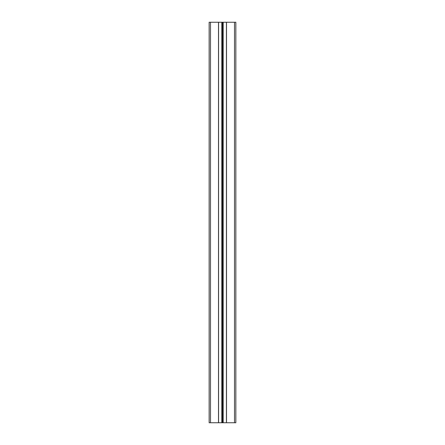 <?xml version="1.0" encoding="UTF-8"?>
<svg xmlns="http://www.w3.org/2000/svg" width="445" height="445" viewBox="0 0 445 445"><rect width="100%" height="100%" fill="white"/><g stroke="black" fill="none" stroke-linecap="round" stroke-linejoin="round"><path stroke-width="0.67" d="M235.85 422.75L209.15 422.75L209.15 22.25L235.85 22.25L235.85 422.75M218.495 422.75L218.495 22.25M218.578 422.75L218.578 22.25M221.805 422.75L221.805 22.25M222.5 422.75L222.5 22.25M223.195 422.75L223.195 22.25M226.422 422.75L226.422 22.25M226.505 422.75L226.505 22.25M210.485 422.75L210.485 22.25M234.515 422.75L234.515 22.25"/></g></svg>
